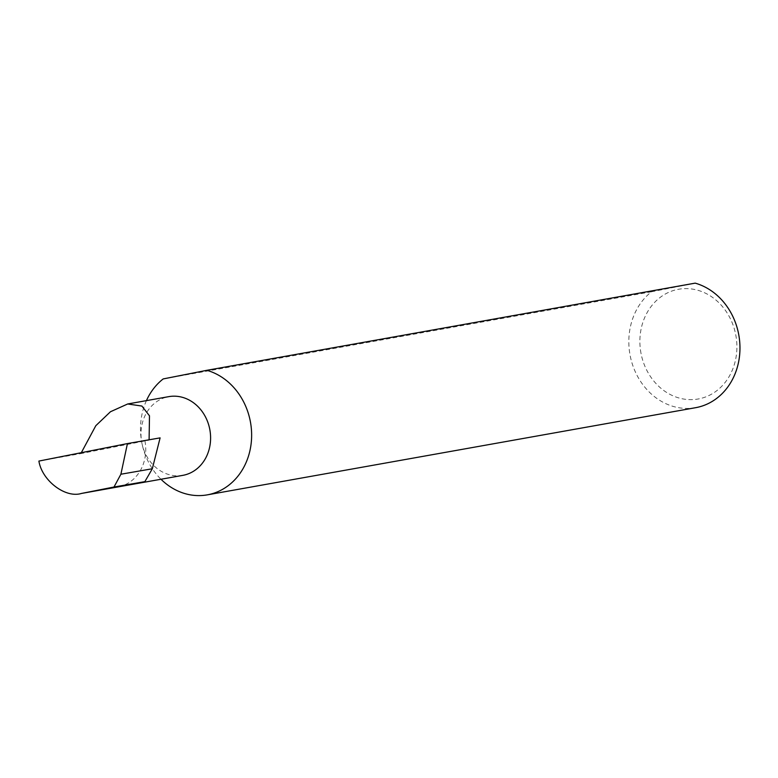 <?xml version="1.0" encoding="UTF-8"?>
<svg xmlns="http://www.w3.org/2000/svg" width="778" height="778" viewBox="0 0 778 778"><rect width="100%" height="100%" fill="white"/><g stroke="black" fill="none" stroke-linecap="round" stroke-linejoin="round"><path stroke-width="0.58" stroke-dasharray="3.89 2.92" d="M160.103 437.878L149.104 439.794M81.32 452.689L81.068 453.555L149.006 440.144M146.42 400.631A63.845 55.287 -100.1 0 0 141.82 442.701A39.979 34.621 79.9 0 1 168.768 396.644M641.033 353.465A55.734 48.265 79.9 0 1 677.852 289.397A55.734 48.265 79.9 0 1 735.745 334.783A55.734 48.265 79.9 0 1 698.936 398.851A55.734 48.265 79.9 0 1 641.033 353.465M695.192 283.143L651.507 291.769A63.845 55.287 -100.1 0 0 630.151 355.536A63.845 55.287 -100.1 0 0 695.62 407.691M651.507 291.769L163.176 378.935M182.82 475.358A39.979 34.621 79.9 0 1 141.82 442.701A63.845 55.287 -100.1 0 0 160.988 479.258M144.922 440.873A39.979 34.621 79.9 0 1 118.509 486.834M38.9 461.072L81.068 453.555"/><path stroke-width="1.17" d="M149.104 439.794L149.483 415.822L141.897 406.058L127.689 403.976L110.476 411.737L95.811 425.702L81.32 452.689M127.689 403.976L168.768 396.644A39.979 34.621 79.9 0 1 209.768 429.3A39.979 34.621 79.9 0 1 182.82 475.358L80.941 493.544L113.996 487.018L120.891 474.23L152.323 468.755L160.103 437.878L127.436 443.577L38.9 461.072C42.002 480.639 65.41 498.445 81.466 493.447L144.864 481.64L152.323 468.755M207.288 494.857L695.62 407.691A63.845 55.287 -100.1 0 0 738.643 334.132A63.845 55.287 -100.1 0 0 695.192 283.143L206.86 370.309A63.845 55.287 -100.1 0 1 250.312 421.306A63.845 55.287 -100.1 0 1 207.288 494.857A63.845 55.287 -100.1 0 1 160.988 479.258M206.86 370.309L163.176 378.935A63.845 55.287 -100.1 0 0 146.42 400.631M144.864 481.64L113.996 487.018M120.891 474.23L127.436 443.577"/></g></svg>
